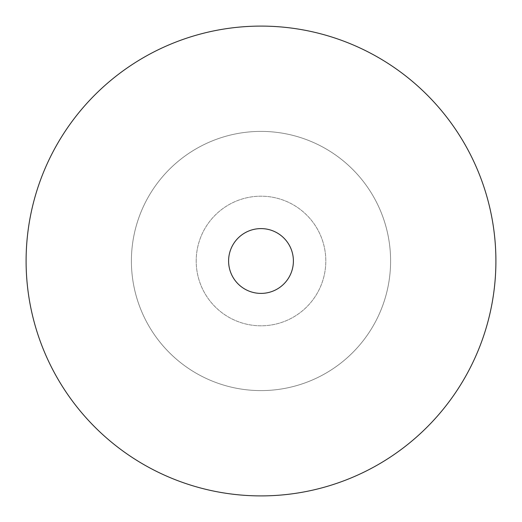 <?xml version="1.0" encoding="UTF-8"?>
<svg xmlns="http://www.w3.org/2000/svg" width="522" height="522" viewBox="0 0 522 522"><rect width="100%" height="100%" fill="white"/><g stroke="black" fill="none" stroke-linecap="round" stroke-linejoin="round"><path stroke-width="0.39" stroke-dasharray="2.61 1.96" d="M228.597 261A32.403 32.403 0 0 0 277.202 289.058A32.403 32.403 0 0 0 277.202 232.942A32.403 32.403 0 0 0 228.597 261M26.1 261A234.9 234.9 0 0 1 378.45 57.57A234.9 234.9 0 0 1 378.45 464.43A234.9 234.9 0 0 1 26.1 261A234.9 234.9 0 0 1 378.45 57.57A234.9 234.9 0 0 1 378.45 464.43A234.9 234.9 0 0 1 26.1 261A234.9 234.9 0 0 0 378.45 464.43A234.9 234.9 0 0 0 378.45 57.57A234.9 234.9 0 0 0 26.1 261M131.4 261A129.6 129.6 0 0 1 325.8 148.763A129.6 129.6 0 0 1 325.8 373.237A129.6 129.6 0 0 1 131.4 261A129.6 129.6 0 0 1 325.8 148.763A129.6 129.6 0 0 1 325.8 373.237A129.6 129.6 0 0 1 131.4 261A129.6 129.6 0 0 1 325.8 148.763A129.6 129.6 0 0 1 325.8 373.237A129.6 129.6 0 0 1 131.4 261A129.6 129.6 0 0 0 325.8 373.237A129.6 129.6 0 0 0 325.8 148.763A129.6 129.6 0 0 0 131.4 261M196.2 261A64.8 64.8 0 0 1 293.403 204.878A64.8 64.8 0 0 1 293.403 317.122A64.8 64.8 0 0 1 196.2 261A64.8 64.8 0 0 0 293.403 317.122A64.8 64.8 0 0 0 293.403 204.878A64.8 64.8 0 0 0 196.2 261"/><path stroke-width="0.78" d="M228.597 261A32.403 32.403 0 0 1 277.202 232.942A32.403 32.403 0 0 1 277.202 289.058A32.403 32.403 0 0 1 228.597 261M26.1 261A234.9 234.9 0 0 0 378.45 464.43A234.9 234.9 0 0 0 378.45 57.57A234.9 234.9 0 0 0 26.1 261"/></g></svg>
